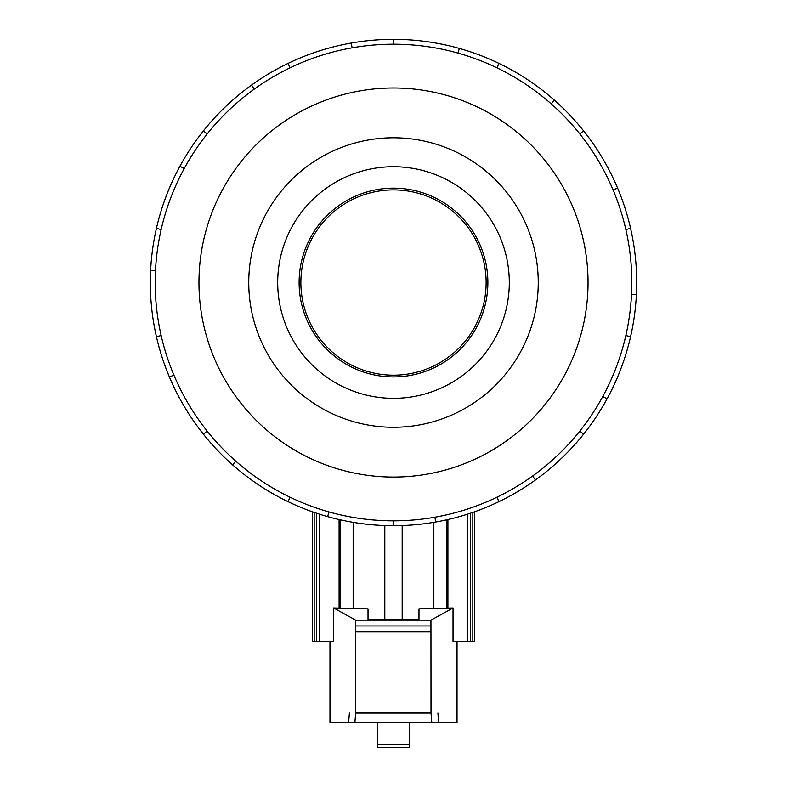 <?xml version="1.0" encoding="UTF-8"?>
<svg xmlns="http://www.w3.org/2000/svg" width="787" height="787" viewBox="0 0 787 787"><rect width="100%" height="100%" fill="white"/><g stroke="black" fill="none" stroke-linecap="round" stroke-linejoin="round"><path stroke-width="1.18" d="M393.5 375.163A92.64 92.64 0 0 0 473.725 236.208A92.64 92.64 0 0 0 313.275 236.208A92.64 92.64 0 0 0 393.5 375.163M393.5 44.21A238.313 238.313 0 0 0 187.119 401.685A238.313 238.313 0 0 0 599.881 401.685A238.313 238.313 0 0 0 393.5 44.21L393.5 39.35A243.173 243.173 0 0 1 499.007 501.624A243.173 243.173 0 0 1 203.38 130.908A243.173 243.173 0 0 1 393.5 39.35M393.5 87.987A194.537 194.537 0 0 0 225.023 379.796A194.537 194.537 0 0 0 561.977 379.796A194.537 194.537 0 0 0 393.5 87.987M319.532 514.186L319.532 641.503L333.629 641.503L333.629 607.977L355.744 620.176L355.675 712.992L354.878 722.564L329.969 722.564L329.969 641.503M457.031 641.503L457.031 722.564L348.611 722.564L349.408 712.992M353.156 522.332L353.156 608.577L368.021 608.833L368.021 619.271L368.021 608.833M333.629 607.977L353.156 608.459M355.744 620.176L430.942 620.176L453.027 607.987L453.027 641.503L467.468 641.503L467.468 514.186M433.844 608.459L453.027 607.987M418.979 608.833L418.979 619.271L418.979 608.833L433.844 608.577L433.844 522.332M418.979 619.271L368.021 619.271M437.906 712.992L438.703 722.564L431.807 722.564L431.01 712.992L430.942 620.176M409.427 747.65L377.573 747.65L409.427 747.65L377.573 747.65L409.427 747.65L409.427 722.564M377.573 722.564L377.573 747.65M355.675 712.992L431.01 712.992M356.127 631.931L430.558 631.931M384.813 619.271L384.813 525.549M402.187 525.549L402.187 619.271M446.465 608.105L446.465 519.863M447.901 519.538L447.901 608.184M474.561 511.796L474.561 641.503L467.468 641.503M319.532 641.503L312.439 641.503L312.439 511.796M472.83 512.396L472.83 641.503M470.518 641.503L470.518 513.183M314.17 641.503L314.17 512.396M316.482 641.503L316.482 513.183M340.535 608.105L340.535 519.863M339.099 608.184L339.099 519.538M458.044 53.123L459.362 48.44M499.007 63.432L496.902 67.81M551.185 103.845L554.402 100.195M583.62 130.908L579.822 133.938M613.103 189.962L617.579 188.063M630.584 228.417L625.842 229.499M631.518 294.407L636.378 294.653M630.584 336.639L625.842 335.557M602.793 396.5L607.062 398.822M583.62 434.149L579.822 431.109M532.612 476.027L535.455 479.972M499.007 501.624L496.902 497.236M434.886 517.216L435.723 522.007M393.5 525.706L393.5 520.837M328.956 511.934L327.638 516.616M287.993 501.624L290.098 497.236M235.815 461.212L232.598 464.851M203.38 434.149L207.178 431.109M173.897 375.094L169.421 376.983M156.416 336.639L161.158 335.557M155.482 270.649L150.622 270.403M156.416 228.417L161.158 229.499M184.207 168.556L179.938 166.224M203.38 130.908L207.178 133.938M254.388 89.029L251.545 85.085M287.993 63.432L290.098 67.81M352.114 47.83L351.277 43.049M538.249 282.523A144.749 144.749 0 0 0 321.126 157.174A144.749 144.749 0 0 0 321.126 407.882A144.749 144.749 0 0 0 538.249 282.523M509.297 282.523A115.797 115.797 0 0 0 335.596 182.24A115.797 115.797 0 0 0 335.596 382.807A115.797 115.797 0 0 0 509.297 282.523M487.871 282.523A94.371 94.371 0 0 0 346.31 200.793A94.371 94.371 0 0 0 346.31 364.263A94.371 94.371 0 0 0 487.871 282.523M377.573 744.758L409.427 744.758M356.127 625.95L430.558 625.95"/></g></svg>
